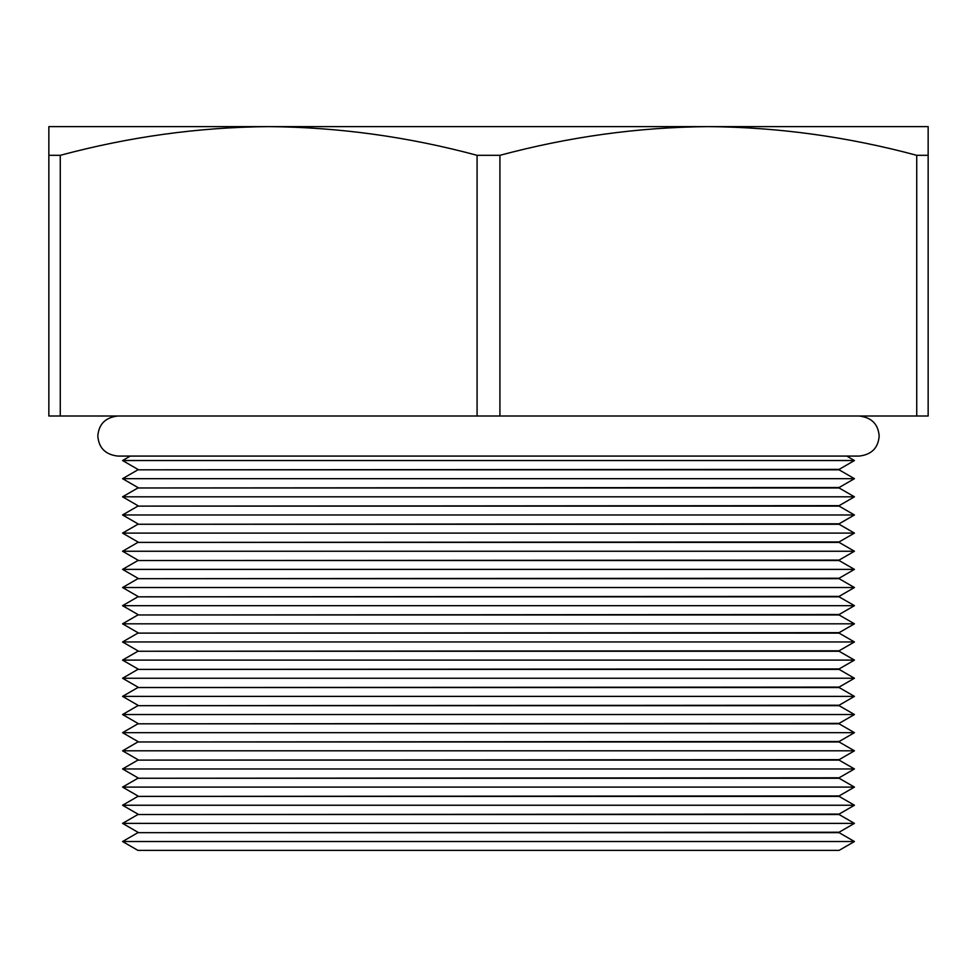<?xml version="1.0" encoding="UTF-8"?>
<svg xmlns="http://www.w3.org/2000/svg" width="977" height="977" viewBox="0 0 977 977"><rect width="100%" height="100%" fill="white"/><g stroke="black" fill="none" stroke-linecap="round" stroke-linejoin="round"><path stroke-width="1.47" d="M48.85 155.319L48.85 126.619L708.325 126.619C638.518 127.181 569.054 136.756 499.919 155.319L477.081 155.319L477.081 416.007L60.269 416.007L60.269 155.319L48.85 155.319L48.85 416.007L60.269 416.007M122.565 841.527L137.891 850.381L839.109 850.381L854.435 841.527L122.565 841.527L137.891 832.673L839.109 832.673L854.435 841.527M137.891 832.673L839.109 832.233L854.435 823.379L122.565 823.379L137.891 814.537L839.109 814.537L854.435 823.379M137.891 814.537L839.109 814.097L854.435 805.243L122.565 805.243L137.891 796.389L839.109 796.389L854.435 805.243M137.891 796.389L839.109 795.95L854.435 787.096L122.565 787.096L137.891 778.254L839.109 778.254L854.435 787.096M137.891 778.254L839.109 777.802L854.435 768.96L122.565 768.96L137.891 760.106L839.109 760.106L854.435 768.96M137.891 760.106L839.109 759.666L854.435 750.812L122.565 750.812L137.891 741.958L839.109 741.958L854.435 750.812M137.891 741.958L839.109 741.519L854.435 732.677L122.565 732.677L137.891 723.823L839.109 723.823L854.435 732.677M137.891 723.823L839.109 723.383L854.435 714.529L122.565 714.529L137.891 705.675L839.109 705.675L854.435 714.529M137.891 705.675L839.109 705.235L854.435 696.381L122.565 696.381L137.891 687.539L839.109 687.539L854.435 696.381M137.891 687.539L839.109 687.1L854.435 678.246L122.565 678.246L137.891 669.392L839.109 669.392L854.435 678.246M137.891 669.392L839.109 668.952L854.435 660.098L122.565 660.098L137.891 651.256L839.109 651.256L854.435 660.098M137.891 651.256L839.109 650.804L854.435 641.962L122.565 641.962L137.891 633.108L839.109 633.108L854.435 641.962M137.891 633.108L839.109 632.669L854.435 623.814L122.565 623.814L137.891 614.96L839.109 614.96L854.435 623.814M137.891 614.96L839.109 614.521L854.435 605.679L122.565 605.679L137.891 596.825L839.109 596.825L854.435 605.679M137.891 596.825L839.109 596.385L854.435 587.531L122.565 587.531L137.891 578.677L839.109 578.677L854.435 587.531M137.891 578.677L839.109 578.237L854.435 569.383L122.565 569.383L137.891 560.542L839.109 560.542L854.435 569.383M137.891 560.542L839.109 560.102L854.435 551.248L122.565 551.248L137.891 542.394L839.109 542.394L854.435 551.248M137.891 542.394L839.109 541.954L854.435 533.1L122.565 533.1L137.891 524.258L839.109 524.258L854.435 533.1M137.891 524.258L839.109 523.806L854.435 514.964L122.565 514.964L137.891 506.11L839.109 506.11L854.435 514.964M137.891 506.11L839.109 505.671L854.435 496.817L122.565 496.817L137.891 487.963L839.109 487.963L854.435 496.817M137.891 487.963L839.109 487.523L854.435 478.681L122.565 478.681L137.891 469.827L839.109 469.827L854.435 478.681M137.891 469.827L839.109 469.387L854.435 460.533L122.565 460.533L130.271 456.076M708.362 126.619L928.15 126.619L928.15 155.319L916.731 155.319L916.731 416.007L499.919 416.007L499.919 155.319M916.731 416.007L928.15 416.007L928.15 155.319M499.919 416.007L477.081 416.007M916.731 155.319C847.706 136.756 778.242 127.193 708.325 126.619M477.081 155.319C408.056 136.756 338.592 127.193 268.675 126.619C198.868 127.181 129.404 136.756 60.269 155.319M859.137 416.007C871.533 417.423 878.213 424.103 879.178 436.047C878.213 447.991 871.533 454.671 859.137 456.076L846.729 456.076L854.435 460.533M137.891 469.387L122.565 460.533M137.891 487.523L122.565 478.681M137.891 505.671L122.565 496.817M137.891 523.806L122.565 514.964M137.891 541.954L122.565 533.1M137.891 560.102L122.565 551.248M137.891 578.237L122.565 569.383M137.891 596.385L122.565 587.531M137.891 614.521L122.565 605.679M137.891 632.669L122.565 623.814M137.891 650.804L122.565 641.962M137.891 668.952L122.565 660.098M137.891 687.1L122.565 678.246M137.891 705.235L122.565 696.381M137.891 723.383L122.565 714.529M137.891 741.519L122.565 732.677M137.891 759.666L122.565 750.812M137.891 777.802L122.565 768.96M137.891 795.95L122.565 787.096M137.891 814.097L122.565 805.243M137.891 832.233L122.565 823.379M859.137 456.076L117.863 456.076C105.467 454.671 98.787 447.991 97.822 436.047C98.787 424.103 105.467 417.423 117.863 416.007"/></g></svg>
